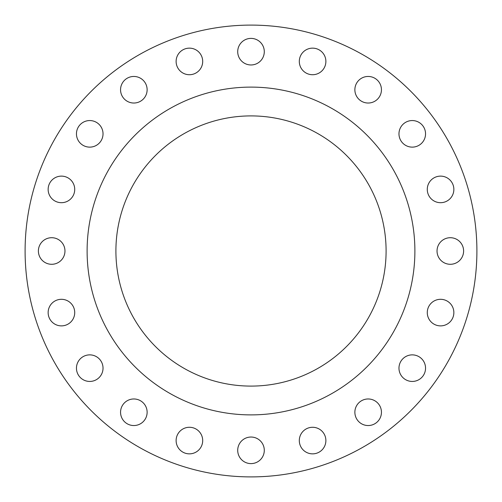 <?xml version="1.0" encoding="UTF-8"?>
<svg xmlns="http://www.w3.org/2000/svg" width="502" height="502" viewBox="0 0 502 502"><rect width="100%" height="100%" fill="white"/><g stroke="black" fill="none" stroke-linecap="round" stroke-linejoin="round"><path stroke-width="0.75" d="M76.455 133.839A13.29 13.29 0 0 0 89.745 147.13A13.29 13.29 0 0 0 103.029 133.839A13.29 13.29 0 0 0 89.745 120.555A13.29 13.29 0 0 0 76.455 133.839M120.555 89.745A13.29 13.29 0 0 0 133.839 103.029A13.29 13.29 0 0 0 147.13 89.745A13.29 13.29 0 0 0 133.839 76.455A13.29 13.29 0 0 0 120.555 89.745M176.12 61.432A13.29 13.29 0 0 0 189.405 74.723A13.29 13.29 0 0 0 202.695 61.432A13.29 13.29 0 0 0 189.405 48.142A13.29 13.29 0 0 0 176.12 61.432M237.71 51.675A13.29 13.29 0 0 0 251 64.965A13.29 13.29 0 0 0 264.29 51.675A13.29 13.29 0 0 0 251 38.39A13.29 13.29 0 0 0 237.71 51.675M299.305 61.432A13.29 13.29 0 0 0 312.595 74.723A13.29 13.29 0 0 0 325.88 61.432A13.29 13.29 0 0 0 312.595 48.142A13.29 13.29 0 0 0 299.305 61.432M354.87 89.745A13.29 13.29 0 0 0 368.161 103.029A13.29 13.29 0 0 0 381.445 89.745A13.29 13.29 0 0 0 368.161 76.455A13.29 13.29 0 0 0 354.87 89.745M398.971 133.839A13.29 13.29 0 0 0 412.255 147.13A13.29 13.29 0 0 0 425.545 133.839A13.29 13.29 0 0 0 412.255 120.555A13.29 13.29 0 0 0 398.971 133.839M427.277 189.405A13.29 13.29 0 0 0 440.568 202.695A13.29 13.29 0 0 0 453.858 189.405A13.29 13.29 0 0 0 440.568 176.12A13.29 13.29 0 0 0 427.277 189.405M437.035 251A13.29 13.29 0 0 0 450.325 264.29A13.29 13.29 0 0 0 463.61 251A13.29 13.29 0 0 0 450.325 237.71A13.29 13.29 0 0 0 437.035 251M427.277 312.595A13.29 13.29 0 0 0 440.568 325.88A13.29 13.29 0 0 0 453.858 312.595A13.29 13.29 0 0 0 440.568 299.305A13.29 13.29 0 0 0 427.277 312.595M398.971 368.161A13.29 13.29 0 0 0 412.255 381.445A13.29 13.29 0 0 0 425.545 368.161A13.29 13.29 0 0 0 412.255 354.87A13.29 13.29 0 0 0 398.971 368.161M354.87 412.255A13.29 13.29 0 0 0 368.161 425.545A13.29 13.29 0 0 0 381.445 412.255A13.29 13.29 0 0 0 368.161 398.971A13.29 13.29 0 0 0 354.87 412.255M299.305 440.568A13.29 13.29 0 0 0 312.595 453.858A13.29 13.29 0 0 0 325.88 440.568A13.29 13.29 0 0 0 312.595 427.277A13.29 13.29 0 0 0 299.305 440.568M237.71 450.325A13.29 13.29 0 0 0 251 463.61A13.29 13.29 0 0 0 264.29 450.325A13.29 13.29 0 0 0 251 437.035A13.29 13.29 0 0 0 237.71 450.325M176.12 440.568A13.29 13.29 0 0 0 189.405 453.858A13.29 13.29 0 0 0 202.695 440.568A13.29 13.29 0 0 0 189.405 427.277A13.29 13.29 0 0 0 176.12 440.568M120.555 412.255A13.29 13.29 0 0 0 133.839 425.545A13.29 13.29 0 0 0 147.13 412.255A13.29 13.29 0 0 0 133.839 398.971A13.29 13.29 0 0 0 120.555 412.255M76.455 368.161A13.29 13.29 0 0 0 89.745 381.445A13.29 13.29 0 0 0 103.029 368.161A13.29 13.29 0 0 0 89.745 354.87A13.29 13.29 0 0 0 76.455 368.161M48.142 312.595A13.29 13.29 0 0 0 61.432 325.88A13.29 13.29 0 0 0 74.723 312.595A13.29 13.29 0 0 0 61.432 299.305A13.29 13.29 0 0 0 48.142 312.595M48.142 189.405A13.29 13.29 0 0 0 61.432 202.695A13.29 13.29 0 0 0 74.723 189.405A13.29 13.29 0 0 0 61.432 176.12A13.29 13.29 0 0 0 48.142 189.405M38.39 251A13.29 13.29 0 0 0 51.675 264.29A13.29 13.29 0 0 0 64.965 251A13.29 13.29 0 0 0 51.675 237.71A13.29 13.29 0 0 0 38.39 251M476.9 251A225.9 225.9 0 0 0 251 25.1A225.9 225.9 0 0 0 25.1 251A225.9 225.9 0 0 0 251 476.9A225.9 225.9 0 0 0 476.9 251M414.89 251A163.89 163.89 0 0 0 251 87.11A163.89 163.89 0 0 0 87.11 251A163.89 163.89 0 0 0 251 414.89A163.89 163.89 0 0 0 414.89 251M115.906 251A135.094 135.094 0 0 0 251 386.094A135.094 135.094 0 0 0 386.094 251A135.094 135.094 0 0 0 251 115.906A135.094 135.094 0 0 0 115.906 251"/></g></svg>

